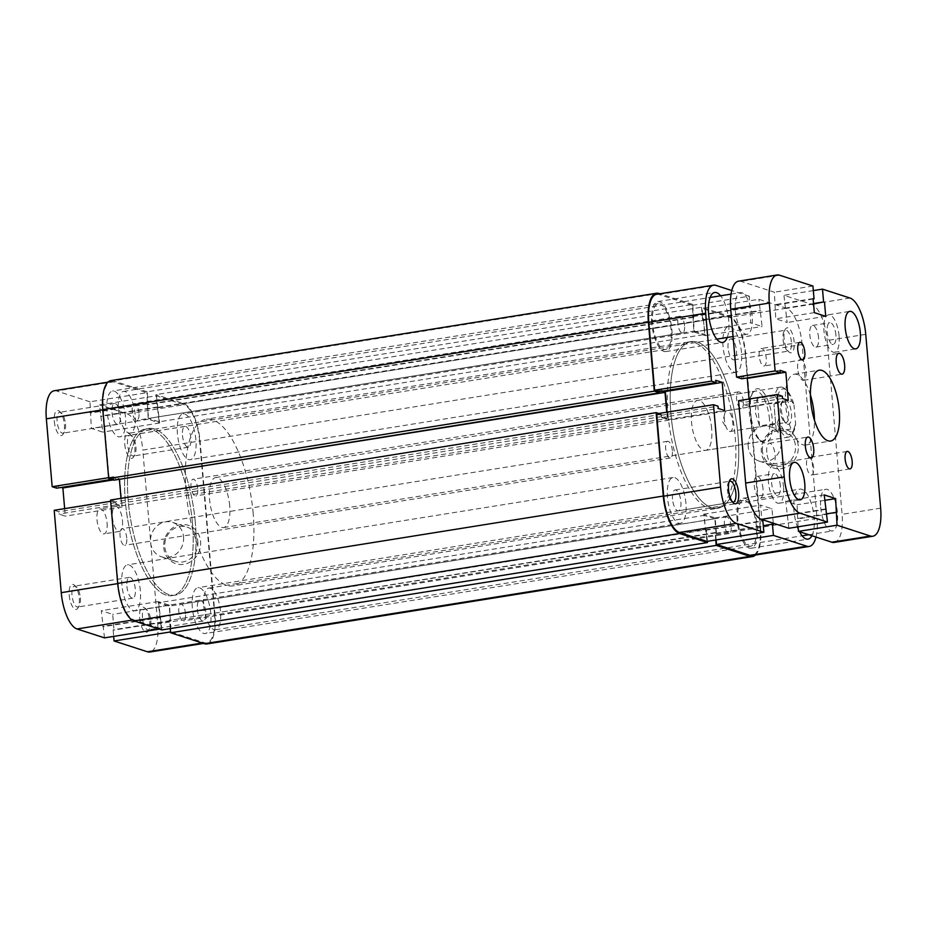 <?xml version="1.0" encoding="UTF-8"?>
<svg xmlns="http://www.w3.org/2000/svg" width="927" height="927" viewBox="0 0 927 927"><rect width="100%" height="100%" fill="white"/><g stroke="black" fill="none" stroke-linecap="round" stroke-linejoin="round"><path stroke-width="0.7" stroke-dasharray="4.63 3.48" d="M785.354 399.375A12.654 4.797 -99.1 0 1 791.449 413.419A12.654 4.797 -99.1 0 1 787.486 424.207A12.654 4.797 -99.1 0 1 786.305 423.5A12.654 4.797 -99.1 0 1 781.681 412.55A12.654 4.797 -99.1 0 1 782.655 400.696A12.654 4.797 -99.1 0 1 785.354 399.375M785.378 422.445A10.545 3.998 80.9 0 0 786.154 422.515A10.545 3.998 80.9 0 0 788.576 412.457A10.545 3.998 80.9 0 0 783.605 401.75A10.545 3.998 80.9 0 0 782.828 401.681A10.545 3.998 80.9 0 0 781.357 402.851A10.545 3.998 80.9 0 0 780.546 412.735A10.545 3.998 80.9 0 0 784.393 421.855A10.545 3.998 80.9 0 0 785.378 422.445M729.468 431.403A10.545 3.998 80.9 0 0 730.256 431.472A10.545 3.998 80.9 0 0 732.678 421.414A10.545 3.998 80.9 0 0 727.695 410.707A10.545 3.998 80.9 0 0 726.919 410.638A10.545 3.998 80.9 0 0 724.671 413.859A10.545 3.998 80.9 0 0 727.116 429.108A10.545 3.998 80.9 0 0 729.468 431.403M195.33 522.689A84.392 31.993 80.9 0 0 148.447 428.483A84.392 31.993 80.9 0 0 128.239 500.939A84.392 31.993 80.9 0 0 175.133 595.146A84.392 31.993 80.9 0 0 195.33 522.689A84.392 31.993 -99.1 0 1 175.133 595.146A84.392 31.993 -99.1 0 1 128.239 500.939A84.392 31.993 -99.1 0 1 148.447 428.483A84.392 31.993 -99.1 0 1 195.33 522.689M253.175 513.431A84.392 31.993 80.9 0 0 206.281 419.224A84.392 31.993 80.9 0 0 186.072 491.681A84.392 31.993 80.9 0 0 232.967 585.887A84.392 31.993 80.9 0 0 253.175 513.431M229.687 505.818A25.319 9.594 80.9 0 0 215.62 477.556A25.319 9.594 80.9 0 0 209.56 499.294A25.319 9.594 80.9 0 0 223.627 527.556A25.319 9.594 80.9 0 0 229.687 505.818M776.316 431.379L773.964 403.929L776.316 431.379L794.057 428.541A25.319 9.594 -99.1 0 1 792.029 434.288A25.319 9.594 -99.1 0 1 788.495 437.092A25.319 9.594 -99.1 0 1 777.278 423.106L759.549 425.945L755.146 411.924L757.197 398.494L774.926 395.655A25.319 9.594 -99.1 0 1 780.488 387.092A25.319 9.594 -99.1 0 1 784.717 388.668A25.319 9.594 -99.1 0 1 791.704 401.09L793.987 405.029A23.21 8.795 80.9 0 0 786.629 390.313A23.21 8.795 80.9 0 0 777.22 399.583L774.926 395.655M773.964 403.929L791.704 401.09M777.278 423.106L778.842 418.552L777.22 399.583M778.842 418.552A23.21 8.795 80.9 0 0 793.327 432.121A23.21 8.795 80.9 0 0 795.621 423.987L793.987 405.029M759.549 425.945L757.197 398.494M795.621 423.987L794.057 428.541M118.436 409.525A21.101 7.995 80.9 0 0 130.162 433.083A21.101 7.995 80.9 0 0 135.215 414.96A21.101 7.995 80.9 0 0 123.488 391.414A21.101 7.995 80.9 0 0 118.436 409.525M735.354 310.73A21.101 7.995 80.9 0 0 747.081 334.288A21.101 7.995 80.9 0 0 752.133 316.177A21.101 7.995 80.9 0 0 740.406 292.619A21.101 7.995 80.9 0 0 735.354 310.73M203.789 606.2A21.101 7.995 80.9 0 0 215.504 629.746A21.101 7.995 80.9 0 0 220.556 611.635A21.101 7.995 80.9 0 0 208.842 588.077A21.101 7.995 80.9 0 0 203.789 606.2M820.708 507.405A21.101 7.995 80.9 0 0 832.434 530.951A21.101 7.995 80.9 0 0 837.475 512.84A21.101 7.995 80.9 0 0 825.76 489.294A21.101 7.995 80.9 0 0 820.708 507.405M797.695 368.564A10.545 3.998 -99.1 0 1 800.221 359.514A10.545 3.998 -99.1 0 1 806.073 371.287A10.545 3.998 -99.1 0 1 803.547 380.348A10.545 3.998 -99.1 0 1 797.695 368.564M766.756 452.295A10.545 3.998 -99.1 0 1 769.283 443.233A10.545 3.998 -99.1 0 1 775.146 455.006A10.545 3.998 -99.1 0 1 772.62 464.068A10.545 3.998 -99.1 0 1 766.756 452.295M759.225 356.095A8.864 3.36 -99.1 0 1 761.345 348.482A8.864 3.36 -99.1 0 1 766.27 358.378A8.864 3.36 -99.1 0 1 764.149 365.991A8.864 3.36 -99.1 0 1 759.225 356.095M806.571 465.203A8.864 3.36 -99.1 0 1 808.692 457.59A8.864 3.36 -99.1 0 1 813.616 467.486A8.864 3.36 -99.1 0 1 811.496 475.087A8.864 3.36 -99.1 0 1 806.571 465.203M780.36 485.91A10.973 4.16 80.9 0 0 774.265 473.674A10.973 4.16 80.9 0 0 771.635 483.083A10.973 4.16 80.9 0 0 777.73 495.331A10.973 4.16 80.9 0 0 780.36 485.91M763.002 488.691A10.973 4.16 80.9 0 0 756.907 476.443A10.973 4.16 80.9 0 0 754.288 485.864A10.973 4.16 80.9 0 0 760.383 498.112A10.973 4.16 80.9 0 0 763.002 488.691M835.899 334.937A10.973 4.16 80.9 0 0 829.804 322.689A10.973 4.16 80.9 0 0 827.185 332.109A10.973 4.16 80.9 0 0 833.28 344.357A10.973 4.16 80.9 0 0 835.899 334.937M818.553 337.706A10.973 4.16 80.9 0 0 812.458 325.458A10.973 4.16 80.9 0 0 809.827 334.879A10.973 4.16 80.9 0 0 815.922 347.127A10.973 4.16 80.9 0 0 818.553 337.706M839.086 335.968A18.992 7.196 80.9 0 0 828.541 314.774A18.992 7.196 80.9 0 0 823.999 331.066A18.992 7.196 80.9 0 0 834.543 352.272A18.992 7.196 80.9 0 0 839.086 335.968M783.547 486.953A18.992 7.196 80.9 0 0 772.991 465.748A18.992 7.196 80.9 0 0 768.448 482.052A18.992 7.196 80.9 0 0 779.004 503.257A18.992 7.196 80.9 0 0 783.547 486.953M810.407 394.925A35.863 13.592 80.9 0 0 794.242 374.207A35.863 13.592 80.9 0 0 785.656 405.006A35.863 13.592 80.9 0 0 805.586 445.041A35.863 13.592 80.9 0 0 814.474 420.313M834.265 542.411A32.7 12.399 80.9 0 0 842.087 514.334L827.185 340.51A32.7 12.399 80.9 0 0 811.438 304.218L783.929 295.307L787.162 322.503L775.76 318.807L774.369 292.202L740.997 281.379A32.7 12.399 80.9 0 0 738.576 281.159M798.077 526.803L797.081 504.775L785.679 501.078L788.9 528.274M738.587 400.707L743.79 402.388L743.987 404.67L749.688 406.513L749.039 399.027M741.762 378.795L741.565 376.524L746.328 378.065M813.327 290.591L783.929 295.307M813.535 303.569L785.03 308.135M813.57 304.01L785.957 308.436M825.725 316.327L787.162 322.503M814.312 312.631L775.76 318.807M813.106 298.564L774.555 304.728M813.141 299.004L775.47 305.029M812.933 286.026L774.369 292.202M780.128 370.348L741.565 376.524M788.24 400.337L749.688 406.513M782.539 398.494L743.987 404.67M782.342 396.211L743.79 402.388M826.363 509.271L787.799 515.447M825.436 508.969L786.884 515.145M824.23 494.902L785.679 501.078M824.706 500.348L797.081 504.775M836.849 512.666L798.286 518.842M826.757 513.836L797.371 518.541M784.091 338.679A12.654 4.797 -99.1 0 1 785.366 329.212A12.654 4.797 -99.1 0 1 790.499 330.047A12.654 4.797 -99.1 0 1 794.161 341.947A12.654 4.797 -99.1 0 1 789.016 352.028A12.654 4.797 -99.1 0 1 784.091 338.679M791.391 341.982A10.545 3.998 80.9 0 0 785.528 330.197A10.545 3.998 80.9 0 0 784.057 331.379A10.545 3.998 80.9 0 0 783.002 339.259A10.545 3.998 80.9 0 0 787.104 350.383A10.545 3.998 80.9 0 0 788.865 351.032A10.545 3.998 80.9 0 0 791.391 341.982M729.213 481.542A10.545 3.998 80.9 0 0 728.518 482.353A10.545 3.998 80.9 0 0 727.463 490.244A10.545 3.998 80.9 0 0 731.565 501.368A10.545 3.998 80.9 0 0 732.469 501.924M798.24 445.841A20.185 18.331 -72 0 0 778.101 429.004A20.185 18.331 -72 0 0 761.357 451.75A20.185 18.331 -72 0 0 781.496 468.587A20.185 18.331 -72 0 0 798.24 445.841M762.446 451.171A18.076 16.419 108 0 1 784.532 431.333A18.076 16.419 108 0 1 795.47 445.875A18.076 16.419 108 0 1 773.385 465.713A18.076 16.419 108 0 1 762.446 451.171M750.453 412.272A27.428 10.394 -99.1 0 1 753.199 391.773A27.428 10.394 -99.1 0 1 764.335 393.558A27.428 10.394 -99.1 0 1 772.261 419.34A27.428 10.394 -99.1 0 1 761.113 441.182A27.428 10.394 -99.1 0 1 750.453 412.272M769.491 419.375A25.319 9.594 80.9 0 0 755.424 391.113A25.319 9.594 80.9 0 0 751.89 393.929A25.319 9.594 80.9 0 0 749.364 412.851A25.319 9.594 80.9 0 0 759.201 439.537A25.319 9.594 80.9 0 0 763.431 441.113A25.319 9.594 80.9 0 0 769.491 419.375M748.193 446.547A18.076 16.419 108 0 1 770.279 426.71A18.076 16.419 108 0 1 781.218 441.252A18.076 16.419 108 0 1 759.132 461.09A18.076 16.419 108 0 1 748.193 446.547M727.255 337.463A25.319 9.594 80.9 0 0 728.749 320.73A25.319 9.594 80.9 0 0 720.58 295.794M651.751 323.314A25.319 9.594 -99.1 0 1 657.811 301.576A25.319 9.594 -99.1 0 1 671.878 329.838A25.319 9.594 -99.1 0 1 665.818 351.576A25.319 9.594 -99.1 0 1 651.751 323.314M811.901 535.725A25.319 9.594 80.9 0 0 814.091 517.405A25.319 9.594 80.9 0 0 800.024 489.132A25.319 9.594 80.9 0 0 793.964 510.87A25.319 9.594 80.9 0 0 797.429 526.907M737.092 519.977A25.319 9.594 -99.1 0 1 743.153 498.239A25.319 9.594 -99.1 0 1 757.22 526.513A25.319 9.594 -99.1 0 1 751.16 548.239A25.319 9.594 -99.1 0 1 737.092 519.977M728.066 348.054A10.545 3.998 -99.1 0 1 730.592 339.004A10.545 3.998 -99.1 0 1 736.455 350.777A10.545 3.998 -99.1 0 1 733.929 359.838A10.545 3.998 -99.1 0 1 728.066 348.054M672.515 499.039A10.545 3.998 -99.1 0 1 675.041 489.989A10.545 3.998 -99.1 0 1 680.905 501.762A10.545 3.998 -99.1 0 1 678.379 510.812A10.545 3.998 -99.1 0 1 672.515 499.039M668.043 414.496A84.392 31.993 80.9 0 0 714.937 508.703A84.392 31.993 80.9 0 0 735.134 436.246A84.392 31.993 80.9 0 0 688.251 342.04A84.392 31.993 80.9 0 0 668.043 414.496M670.939 414.033A84.392 31.993 80.9 0 0 717.834 508.239A84.392 31.993 80.9 0 0 738.031 435.783A84.392 31.993 80.9 0 0 691.136 341.576A84.392 31.993 80.9 0 0 670.939 414.033A84.392 31.993 80.9 0 0 717.834 508.239A84.392 31.993 80.9 0 0 738.031 435.783A84.392 31.993 80.9 0 0 691.136 341.576A84.392 31.993 80.9 0 0 670.939 414.033M711.658 428.633A25.319 9.594 80.9 0 0 697.591 400.371A25.319 9.594 80.9 0 0 691.53 422.109A25.319 9.594 80.9 0 0 705.598 450.371A25.319 9.594 80.9 0 0 711.658 428.633M802.133 344.531A32.7 12.399 80.9 0 0 786.374 308.239L758.877 299.317L701.994 308.424L729.503 317.347A32.7 12.399 -99.1 0 1 745.25 353.627L802.133 344.531L817.035 518.355L760.163 527.463L745.25 353.627M760.163 527.463A32.7 12.399 -99.1 0 1 752.33 555.54M716.142 539.931L715.574 533.326L716.49 533.616L715.146 517.892L703.744 514.195L706.965 541.391M656.652 413.824L661.183 415.296L661.38 417.567L667.753 419.641L667.104 412.156M663.732 390.974L658.958 389.421L659.155 391.704M656.64 294.288A32.7 12.399 -99.1 0 1 659.062 294.496L692.434 305.319L693.825 331.924L705.227 335.62L701.994 308.424M798.263 529.016A25.319 9.594 80.9 0 0 799.526 531.716M692.434 305.319L749.306 296.211L750.696 322.816L762.098 326.513L758.877 299.317M749.306 296.211L731.774 290.533M773.257 523.199L772.017 508.784L760.615 505.088L761.843 519.502M816.003 537.057A32.7 12.399 80.9 0 0 817.035 518.355M703.883 319.896L760.754 310.788M702.956 319.595L759.827 310.487M705.227 335.62L762.098 326.513M693.825 331.924L750.696 322.816M692.469 316.2L749.34 307.092M693.396 316.501L750.267 307.393M705.088 529.92L761.959 520.812M706.015 530.221L762.886 521.113M703.744 514.195L760.615 505.088M715.146 517.892L772.017 508.784M716.49 533.616L773.361 524.508M715.574 533.326L763.28 525.679M658.958 389.421L715.841 380.325M667.753 419.641L724.624 410.534M661.38 417.567L718.251 408.459M661.183 415.296L718.054 406.188M195.898 439.78A23.21 8.795 80.9 0 0 183.001 413.871A23.21 8.795 80.9 0 0 177.439 433.801A23.21 8.795 80.9 0 0 190.336 459.699A23.21 8.795 80.9 0 0 195.898 439.78M741.484 352.411A23.21 8.795 80.9 0 0 728.587 326.501A23.21 8.795 80.9 0 0 723.037 346.431A23.21 8.795 80.9 0 0 735.922 372.33A23.21 8.795 80.9 0 0 741.484 352.411M125.446 416.93A23.21 8.795 80.9 0 0 112.549 391.032A23.21 8.795 80.9 0 0 106.999 410.951A23.21 8.795 80.9 0 0 119.896 436.86A23.21 8.795 80.9 0 0 125.446 416.93M671.032 329.572A23.21 8.795 80.9 0 0 658.135 303.662A23.21 8.795 80.9 0 0 652.585 323.581A23.21 8.795 80.9 0 0 665.482 349.491A23.21 8.795 80.9 0 0 671.032 329.572M140.348 590.766A23.21 8.795 80.9 0 0 127.451 564.856A23.21 8.795 80.9 0 0 121.9 584.775A23.21 8.795 80.9 0 0 134.797 610.684A23.21 8.795 80.9 0 0 140.348 590.766M685.934 503.396A23.21 8.795 80.9 0 0 673.037 477.486A23.21 8.795 80.9 0 0 667.486 497.405A23.21 8.795 80.9 0 0 680.383 523.315A23.21 8.795 80.9 0 0 685.934 503.396M210.8 613.604A23.21 8.795 80.9 0 0 197.903 587.695A23.21 8.795 80.9 0 0 192.341 607.625A23.21 8.795 80.9 0 0 205.238 633.535A23.21 8.795 80.9 0 0 210.8 613.604M756.386 526.235A23.21 8.795 80.9 0 0 743.489 500.325A23.21 8.795 80.9 0 0 737.938 520.256A23.21 8.795 80.9 0 0 750.824 546.165A23.21 8.795 80.9 0 0 756.386 526.235M192.445 523.152A84.392 31.993 80.9 0 0 145.551 428.946A84.392 31.993 80.9 0 0 125.354 501.403A84.392 31.993 80.9 0 0 172.237 595.609A84.392 31.993 80.9 0 0 192.445 523.152A84.392 31.993 -99.1 0 1 172.237 595.609A84.392 31.993 -99.1 0 1 125.354 501.403A84.392 31.993 -99.1 0 1 145.551 428.946A84.392 31.993 -99.1 0 1 192.445 523.152M185.527 613.686A8.436 3.198 80.9 0 0 180.835 604.265A8.436 3.198 80.9 0 0 178.818 611.507A8.436 3.198 80.9 0 0 183.511 620.928A8.436 3.198 80.9 0 0 185.527 613.686M731.113 526.316A8.436 3.198 80.9 0 0 726.42 516.895A8.436 3.198 80.9 0 0 724.404 524.137A8.436 3.198 80.9 0 0 729.097 533.558A8.436 3.198 80.9 0 0 731.113 526.316M126.767 538.077A8.436 3.198 80.9 0 0 122.086 528.657A8.436 3.198 80.9 0 0 120.058 535.899A8.436 3.198 80.9 0 0 124.751 545.319A8.436 3.198 80.9 0 0 126.767 538.077M672.365 450.707A8.436 3.198 80.9 0 0 667.672 441.287A8.436 3.198 80.9 0 0 665.656 448.529A8.436 3.198 80.9 0 0 670.337 457.95A8.436 3.198 80.9 0 0 672.365 450.707M138.969 413.048A8.436 3.198 80.9 0 0 134.288 403.627A8.436 3.198 80.9 0 0 132.26 410.87A8.436 3.198 80.9 0 0 136.953 420.302A8.436 3.198 80.9 0 0 138.969 413.048M684.566 325.678A8.436 3.198 80.9 0 0 679.873 316.258A8.436 3.198 80.9 0 0 677.857 323.511A8.436 3.198 80.9 0 0 682.539 332.932A8.436 3.198 80.9 0 0 684.566 325.678M197.729 488.656A8.436 3.198 80.9 0 0 193.036 479.236A8.436 3.198 80.9 0 0 191.02 486.478A8.436 3.198 80.9 0 0 195.713 495.899A8.436 3.198 80.9 0 0 197.729 488.656M743.315 401.287A8.436 3.198 80.9 0 0 738.634 391.866A8.436 3.198 80.9 0 0 736.606 399.108A8.436 3.198 80.9 0 0 741.299 408.529A8.436 3.198 80.9 0 0 743.315 401.287M206.906 643.952A33.754 12.793 80.9 0 0 214.994 614.96L200.081 441.136A33.754 12.793 80.9 0 0 183.824 403.674L155.898 394.624L159.131 421.82L704.717 334.45L703.512 320.383L157.926 407.753M755.459 555.03A33.754 12.793 80.9 0 0 760.58 527.59L745.679 353.766A33.754 12.793 80.9 0 0 729.422 316.304L701.496 307.254L155.898 394.624M701.496 307.254L702.596 320.082L156.999 407.451M702.596 320.082L703.512 320.383M693.871 317.254L148.285 404.624L147.184 391.797L692.77 304.427L694.149 331.032L148.563 418.401L159.131 421.82M694.149 331.032L704.717 334.45M692.944 316.953L147.358 404.323L148.563 418.401M148.285 404.624L147.358 404.323M147.184 391.797L113.384 380.835A33.754 12.793 80.9 0 0 110.881 380.615M692.77 304.427L659.885 293.766M113.905 480.186L113.72 477.915L118.482 479.456M659.398 391.669L659.306 390.545L113.72 477.915M659.306 390.545L661.646 391.298M658.726 413.488L661.345 414.346L661.542 416.617L667.243 418.471L121.657 505.841L121.008 498.355M667.243 418.471L666.71 412.214M661.542 416.617L115.956 503.987L121.657 505.841M661.345 414.346L115.759 501.716L115.956 503.987M110.556 500.024L115.759 501.716M161.889 629.931L158.656 602.735L704.253 515.366L705.459 529.433L159.861 616.803M707.371 541.333L706.374 529.734L160.788 617.104M706.374 529.734L705.459 529.433M715.737 539.989L715.099 532.562L716.026 532.863L714.821 518.796L169.224 606.165L158.656 602.735M714.821 518.796L704.253 515.366M716.026 532.863L170.429 620.233L169.224 606.165M715.099 532.562L170.429 620.233M170.255 628.599L169.514 619.931M139.664 618.089A12.654 4.797 80.9 0 0 143.326 629.989A12.654 4.797 80.9 0 0 148.459 630.812A12.654 4.797 80.9 0 0 149.734 621.357A12.654 4.797 80.9 0 0 144.809 608.008A12.654 4.797 80.9 0 0 139.664 618.089M150.823 620.777A10.545 3.998 -99.1 0 1 149.768 628.657A10.545 3.998 -99.1 0 1 148.297 629.827A10.545 3.998 -99.1 0 1 142.434 618.054A10.545 3.998 -99.1 0 1 144.96 608.993A10.545 3.998 -99.1 0 1 146.721 609.653A10.545 3.998 -99.1 0 1 150.823 620.777M124.763 444.265A12.654 4.797 80.9 0 0 128.424 456.165A12.654 4.797 80.9 0 0 133.558 456.988A12.654 4.797 80.9 0 0 134.832 447.521A12.654 4.797 80.9 0 0 129.907 434.184A12.654 4.797 80.9 0 0 124.763 444.265M135.921 446.941A10.545 3.998 -99.1 0 1 134.867 454.833A10.545 3.998 -99.1 0 1 133.395 456.003A10.545 3.998 -99.1 0 1 127.532 444.23A10.545 3.998 -99.1 0 1 130.058 435.169A10.545 3.998 -99.1 0 1 131.819 435.829A10.545 3.998 -99.1 0 1 135.921 446.941M69.224 595.25A12.654 4.797 80.9 0 0 72.874 607.15A12.654 4.797 80.9 0 0 78.019 607.973A12.654 4.797 80.9 0 0 79.282 598.506A12.654 4.797 80.9 0 0 74.369 585.169A12.654 4.797 80.9 0 0 69.224 595.25M80.371 597.927A10.545 3.998 -99.1 0 1 79.316 605.818A10.545 3.998 -99.1 0 1 77.845 606.988A10.545 3.998 -99.1 0 1 71.982 595.204A10.545 3.998 -99.1 0 1 74.508 586.154A10.545 3.998 -99.1 0 1 76.269 586.803A10.545 3.998 -99.1 0 1 80.371 597.927M54.322 421.414A12.654 4.797 80.9 0 0 57.972 433.315A12.654 4.797 80.9 0 0 63.117 434.149A12.654 4.797 80.9 0 0 64.38 424.682A12.654 4.797 80.9 0 0 59.467 411.333A12.654 4.797 80.9 0 0 54.322 421.414M65.469 424.102A10.545 3.998 -99.1 0 1 64.415 431.982A10.545 3.998 -99.1 0 1 62.943 433.164A10.545 3.998 -99.1 0 1 57.08 421.379A10.545 3.998 -99.1 0 1 59.606 412.33A10.545 3.998 -99.1 0 1 61.367 412.978A10.545 3.998 -99.1 0 1 65.469 424.102M163.72 547.451A20.185 18.331 -72 0 0 183.859 564.3A20.185 18.331 -72 0 0 200.603 541.542A20.185 18.331 -72 0 0 180.464 524.705A20.185 18.331 -72 0 0 163.72 547.451M197.833 541.588A18.076 16.419 108 0 1 175.748 561.414A18.076 16.419 108 0 1 164.809 546.872A18.076 16.419 108 0 1 186.895 527.034A18.076 16.419 108 0 1 197.833 541.588M126.929 586.409A10.545 3.998 80.9 0 0 132.793 598.182A10.545 3.998 80.9 0 0 135.319 589.132A10.545 3.998 80.9 0 0 129.456 577.359A10.545 3.998 80.9 0 0 126.929 586.409M197.381 609.259A10.545 3.998 80.9 0 0 203.233 621.032A10.545 3.998 80.9 0 0 205.759 611.971A10.545 3.998 80.9 0 0 199.908 600.198A10.545 3.998 80.9 0 0 197.381 609.259M182.48 435.423A10.545 3.998 80.9 0 0 188.332 447.208A10.545 3.998 80.9 0 0 190.858 438.147A10.545 3.998 80.9 0 0 184.994 426.374A10.545 3.998 80.9 0 0 182.48 435.423M112.028 412.585A10.545 3.998 80.9 0 0 117.891 424.357A10.545 3.998 80.9 0 0 120.417 415.308A10.545 3.998 80.9 0 0 114.554 403.523A10.545 3.998 80.9 0 0 112.028 412.585M183.569 536.965A18.076 16.419 108 0 1 161.483 556.791A18.076 16.419 108 0 1 150.545 542.249A18.076 16.419 108 0 1 172.631 522.411A18.076 16.419 108 0 1 183.569 536.965M107.057 523.013A12.654 4.797 -99.1 0 1 104.021 533.882A12.654 4.797 -99.1 0 1 96.987 519.757A12.654 4.797 -99.1 0 1 100.023 508.888A12.654 4.797 -99.1 0 1 107.057 523.013M122.48 520.545A12.654 4.797 -99.1 0 1 119.444 531.414A12.654 4.797 -99.1 0 1 112.41 517.289A12.654 4.797 -99.1 0 1 115.446 506.42A12.654 4.797 -99.1 0 1 122.48 520.545M110.661 501.264L118.123 583.558A32.7 12.399 80.9 0 0 133.87 619.85L161.379 628.761L158.158 601.565L169.56 605.261L170.939 631.866L204.322 642.689A32.7 12.399 80.9 0 0 206.744 642.909A32.7 12.399 80.9 0 0 214.566 614.833L157.694 623.941L142.793 450.105L199.664 440.997L214.566 614.833M89.977 401.797L56.605 390.974L113.476 381.866L146.848 392.689L89.977 401.797L91.356 428.401L102.77 432.098L99.537 404.902L156.408 395.794L183.917 404.717L127.045 413.824L99.537 404.902M199.664 440.997A32.7 12.399 80.9 0 0 183.917 404.717M156.408 395.794L159.641 422.99L148.239 419.294L146.848 392.689M113.476 381.866A32.7 12.399 80.9 0 0 111.055 381.657A32.7 12.399 80.9 0 0 103.221 409.734L109.038 477.602L113.569 479.074L113.372 476.791L119.745 478.865L122.167 507.011L115.782 504.937L115.597 502.666L111.066 501.194M157.694 623.941A32.7 12.399 -99.1 0 1 149.873 652.017M104.508 637.869L101.275 610.673L112.688 614.369L114.033 630.093L113.117 629.792L113.673 636.409M64.647 508.622L65.284 516.119L58.911 514.045L58.725 511.774L54.195 510.302M56.698 488.181L56.501 485.899L61.263 487.451M54.183 390.765A32.7 12.399 -99.1 0 1 56.605 390.974M127.045 413.824A32.7 12.399 -99.1 0 1 142.793 450.105M161.379 628.761L159.305 629.097M170.904 620.986L114.033 630.093M169.989 620.696L113.117 629.792M169.56 605.261L112.688 614.369M158.158 601.565L101.275 610.673M159.502 617.289L102.63 626.397M160.429 617.591L103.546 626.698M146.883 403.569L90.012 412.677M147.81 403.871L90.939 412.978M148.239 419.294L91.356 428.401M159.641 422.99L102.77 432.098M158.297 407.266L101.414 416.374M157.37 406.965L100.498 416.072M115.782 504.937L58.911 514.045M115.597 502.666L58.725 511.774M122.167 507.011L65.284 516.119M119.745 478.865L113.106 479.931M113.372 476.791L56.501 485.899M113.569 479.074L111.495 479.41M865.748 334.334L827.185 340.51M880.65 508.158L842.087 514.334M850.001 298.042L811.438 304.218M779.549 275.203L740.997 281.379M786.374 308.239L729.503 317.347M659.062 294.496L715.934 285.389M745.679 353.766L200.081 441.136M760.58 527.59L214.994 614.96M729.422 316.304L183.824 403.674M658.97 293.465L113.384 380.835M202.248 643.025L204.322 642.689M133.87 619.85L132.294 620.093M730.256 431.472L786.154 422.515M688.251 342.04L206.281 419.224M215.62 477.556L780.488 387.092M223.627 527.556L788.495 437.092M714.937 508.703L232.967 585.887M724.671 413.859L722.793 421.982L727.116 429.108M726.919 410.638L782.828 401.681M784.393 421.855L786.305 423.5M781.357 402.851L782.655 400.696M793.327 432.121L792.029 434.288M786.629 390.313L784.717 388.668M130.162 433.083L716.78 339.143M733.083 336.524L747.081 334.288M215.504 629.746L802.133 535.806M808.831 534.74L832.434 530.951M800.221 359.514L838.773 353.338M769.283 443.233L807.846 437.057M799.897 342.306L761.345 348.482M847.255 451.414L808.692 457.59M756.907 476.443L774.265 473.674M812.458 325.458L829.804 322.689M828.541 314.774L849.746 311.368M772.991 465.748L794.207 462.353M794.242 374.207L819.306 370.197M805.586 445.041L830.65 441.032M779.004 503.257L800.21 499.85M834.543 352.272L855.748 348.876M815.922 347.127L833.28 344.357M760.383 498.112L777.73 495.331M850.047 468.911L811.496 475.087M802.701 359.815L764.149 365.991M772.62 464.068L811.183 457.892M803.547 380.348L842.11 374.172M208.842 588.077L825.76 489.294M123.488 391.414L710.105 297.474M731.055 294.114L740.406 292.619M784.057 331.379L785.366 329.212M728.518 482.353L729.816 480.198M751.89 393.929L753.199 391.773M770.279 426.71L784.532 431.333M657.811 301.576L714.682 292.469M743.153 498.239L800.024 489.132M730.592 339.004L785.528 330.197M675.041 489.989L729.989 481.183M697.591 400.371L755.424 391.113M705.598 450.371L763.431 441.113M678.379 510.812L733.327 502.017M733.929 359.838L788.865 351.032M751.16 548.239L808.031 539.132M665.818 351.576L722.689 342.469M759.132 461.09L773.385 465.713M759.201 439.537L761.113 441.182M731.565 501.368L733.466 503.002M787.104 350.383L789.016 352.028M728.587 326.501L183.001 413.871M658.135 303.662L112.549 391.032M673.037 477.486L127.451 564.856M743.489 500.325L197.903 587.695M726.42 516.895L180.835 604.265M667.672 441.287L122.086 528.657M679.873 316.258L134.288 403.627M738.634 391.866L193.036 479.236M741.299 408.529L195.713 495.899M682.539 332.932L136.953 420.302M670.337 457.95L124.751 545.319M729.097 533.558L183.511 620.928M750.824 546.165L205.238 633.535M680.383 523.315L134.797 610.684M665.482 349.491L119.896 436.86M735.922 372.33L190.336 459.699M149.768 628.657L148.459 630.812M134.867 454.833L133.558 456.988M79.316 605.818L78.019 607.973M64.415 431.982L63.117 434.149M132.793 598.182L77.845 606.988M203.233 621.032L148.297 629.827M188.332 447.208L133.395 456.003M117.891 424.357L62.943 433.164M161.483 556.791L175.748 561.414M119.444 531.414L104.021 533.882M115.446 506.42L100.023 508.888M172.631 522.411L186.895 527.034M203.488 643.431L206.744 642.909M107.914 382.156L111.055 381.657M114.554 403.523L59.606 412.33M184.994 426.374L130.058 435.169M199.908 600.198L144.96 608.993M129.456 577.359L74.508 586.154M61.367 412.978L59.467 411.333M76.269 586.803L74.369 585.169M131.819 435.829L129.907 434.184M146.721 609.653L144.809 608.008"/><path stroke-width="1.39" d="M844.636 365.111A10.545 3.998 80.9 0 0 838.773 353.338A10.545 3.998 80.9 0 0 836.247 362.387A10.545 3.998 80.9 0 0 842.11 374.172A10.545 3.998 80.9 0 0 844.636 365.111M813.709 448.83A10.545 3.998 80.9 0 0 807.846 437.057A10.545 3.998 80.9 0 0 805.32 446.119A10.545 3.998 80.9 0 0 811.183 457.892A10.545 3.998 80.9 0 0 813.709 448.83M804.821 352.202A8.864 3.36 80.9 0 0 799.897 342.306A8.864 3.36 80.9 0 0 797.776 349.919A8.864 3.36 80.9 0 0 802.701 359.815A8.864 3.36 80.9 0 0 804.821 352.202M852.168 461.31A8.864 3.36 80.9 0 0 847.255 451.414A8.864 3.36 80.9 0 0 845.123 459.027A8.864 3.36 80.9 0 0 850.047 468.911A8.864 3.36 80.9 0 0 852.168 461.31M860.302 332.573A18.992 7.196 80.9 0 0 849.746 311.368A18.992 7.196 80.9 0 0 845.204 327.671A18.992 7.196 80.9 0 0 855.748 348.876A18.992 7.196 80.9 0 0 860.302 332.573M804.752 483.558A18.992 7.196 80.9 0 0 794.207 462.353A18.992 7.196 80.9 0 0 789.653 478.656A18.992 7.196 80.9 0 0 800.21 499.85A18.992 7.196 80.9 0 0 804.752 483.558M839.236 410.232A35.863 13.592 80.9 0 0 819.306 370.197A35.863 13.592 80.9 0 0 810.719 400.985A35.863 13.592 80.9 0 0 830.65 441.032A35.863 13.592 80.9 0 0 839.236 410.232M814.474 420.313A35.863 13.592 80.9 0 0 814.173 414.253A35.863 13.592 80.9 0 0 810.407 394.925M831.843 542.202L798.46 531.38L837.023 525.203L870.395 536.026L831.843 542.202A32.7 12.399 80.9 0 0 834.265 542.411L872.817 536.235A32.7 12.399 80.9 0 0 880.65 508.158L865.748 334.334A32.7 12.399 80.9 0 0 850.001 298.042L822.492 289.131L813.327 290.591M798.46 531.38L798.077 526.803M777.139 394.531L784.207 476.895A32.7 12.399 80.9 0 0 799.955 513.176L827.463 522.098L788.9 528.274L761.391 519.352A32.7 12.399 80.9 0 1 745.644 483.06L738.587 400.707L777.139 394.531L782.342 396.211L782.539 398.494L788.24 400.337L785.829 372.202L747.266 378.378L749.039 399.027M746.328 378.065L747.266 378.378M813.141 299.004L814.033 298.853L812.933 286.026L779.549 275.203A32.7 12.399 80.9 0 0 777.127 274.983A32.7 12.399 80.9 0 0 769.306 303.059L775.123 370.939L736.559 377.115L741.762 378.795L780.325 372.631L780.128 370.348L785.829 372.202M736.559 377.115L730.743 309.236A32.7 12.399 80.9 0 1 738.576 281.159L777.127 274.983M822.492 289.131L823.593 301.959L813.535 303.569M823.593 301.959L813.57 304.01M824.509 302.26L825.725 316.327L814.312 312.631L813.106 298.564L814.033 298.853M775.123 370.939L780.325 372.631M827.463 522.098L824.23 494.902L835.644 498.599L824.706 500.348M837.023 525.203L835.644 498.599M835.922 512.376L826.757 513.836M870.395 536.026A32.7 12.399 80.9 0 0 872.817 536.235M728.552 489.665A12.654 4.797 -99.1 0 1 729.816 480.198A12.654 4.797 -99.1 0 1 734.96 481.02A12.654 4.797 -99.1 0 1 738.61 492.921A12.654 4.797 -99.1 0 1 733.466 503.002A12.654 4.797 -99.1 0 1 728.552 489.665M732.469 501.924A10.545 3.998 80.9 0 0 733.327 502.017A10.545 3.998 80.9 0 0 735.853 492.967A10.545 3.998 80.9 0 0 729.989 481.183A10.545 3.998 80.9 0 0 729.213 481.542M720.58 295.794A25.319 9.594 80.9 0 0 714.682 292.469A25.319 9.594 80.9 0 0 708.622 314.207A25.319 9.594 80.9 0 0 722.689 342.469A25.319 9.594 80.9 0 0 727.255 337.463M705.679 313.256L711.507 381.124L654.624 390.232L648.807 322.364A32.7 12.399 -99.1 0 1 656.64 294.288L713.512 285.18A32.7 12.399 80.9 0 0 705.679 313.256L648.807 322.364M763.836 532.283L736.339 523.373L679.456 532.48L706.965 541.391L763.836 532.283L762.886 521.113L761.959 520.812L761.843 519.502M806.78 546.212A32.7 12.399 80.9 0 0 809.201 546.432L752.33 555.54A32.7 12.399 -99.1 0 1 749.908 555.319L806.78 546.212L773.408 535.389L772.446 524.218L773.361 524.508L773.257 523.199M773.408 535.389L716.525 544.497L749.908 555.319M716.525 544.497L716.142 539.931M679.456 532.48A32.7 12.399 -99.1 0 1 663.709 496.188L656.652 413.824L713.523 404.717L718.054 406.188L718.251 408.459L724.624 410.534L722.214 382.387L715.841 380.325L716.026 382.596L711.507 381.124M667.104 412.156L665.343 391.495L663.732 390.974M716.026 382.596L659.155 391.704L654.624 390.232M797.429 526.907A25.319 9.594 80.9 0 0 798.263 529.016M799.526 531.716A25.319 9.594 80.9 0 0 808.031 539.132A25.319 9.594 80.9 0 0 811.901 535.725M731.774 290.533L715.934 285.389A32.7 12.399 80.9 0 0 713.512 285.18M713.523 404.717L720.58 487.081A32.7 12.399 80.9 0 0 736.339 523.373M809.201 546.432A32.7 12.399 80.9 0 0 816.003 537.057M763.28 525.679L772.446 524.218M665.343 391.495L722.214 382.387M659.885 293.766L658.97 293.465A33.754 12.793 80.9 0 0 656.467 293.245A33.754 12.793 80.9 0 0 648.39 322.225L102.804 409.595A33.754 12.793 80.9 0 1 110.881 380.615L656.467 293.245M648.39 322.225L654.3 391.136L108.714 478.506L102.804 409.595M108.714 478.506L113.905 480.186L659.503 392.816L659.398 391.669M654.3 391.136L659.503 392.816M118.482 479.456L665.007 392.388L661.646 391.298M121.008 498.355L119.421 479.757M666.71 412.214L665.007 392.388M679.549 533.512A33.754 12.793 80.9 0 1 663.292 496.049L656.142 412.654L110.556 500.024L117.706 583.419A33.754 12.793 80.9 0 0 133.963 620.881L161.889 629.931L707.475 542.562L679.549 533.512L133.963 620.881M656.142 412.654L658.726 413.488M707.475 542.562L707.371 541.333M755.459 555.03A33.754 12.793 80.9 0 1 752.492 556.582A33.754 12.793 80.9 0 1 750.001 556.351L716.2 545.389L170.614 632.759L170.255 628.599M716.2 545.389L715.737 539.989M750.001 556.351L204.404 643.72L170.614 632.759M204.404 643.72A33.754 12.793 80.9 0 0 206.906 643.952L752.492 556.582M159.305 629.097L104.508 637.869L76.999 628.958A32.7 12.399 -99.1 0 1 61.252 592.666L54.195 510.302L110.661 501.264M203.488 643.431L149.873 652.017A32.7 12.399 -99.1 0 1 147.451 651.797L114.067 640.974L170.545 631.924M113.673 636.409L114.067 640.974M61.263 487.451L62.874 487.973L64.647 508.622M108.644 477.672L52.167 486.71L56.698 488.181L111.495 479.41M52.167 486.71L46.35 418.842A32.7 12.399 -99.1 0 1 54.183 390.765L107.914 382.156M113.106 479.931L62.874 487.973M769.306 303.059L730.743 309.236M784.207 476.895L745.644 483.06M799.955 513.176L761.391 519.352M663.709 496.188L720.58 487.081M663.292 496.049L117.706 583.419M61.252 592.666L117.717 583.616M147.451 651.797L202.248 643.025M102.816 409.792L46.35 418.842M132.294 620.093L76.999 628.958M716.78 339.143L733.083 336.524M802.133 535.806L808.831 534.74M710.105 297.474L731.055 294.114"/></g></svg>

